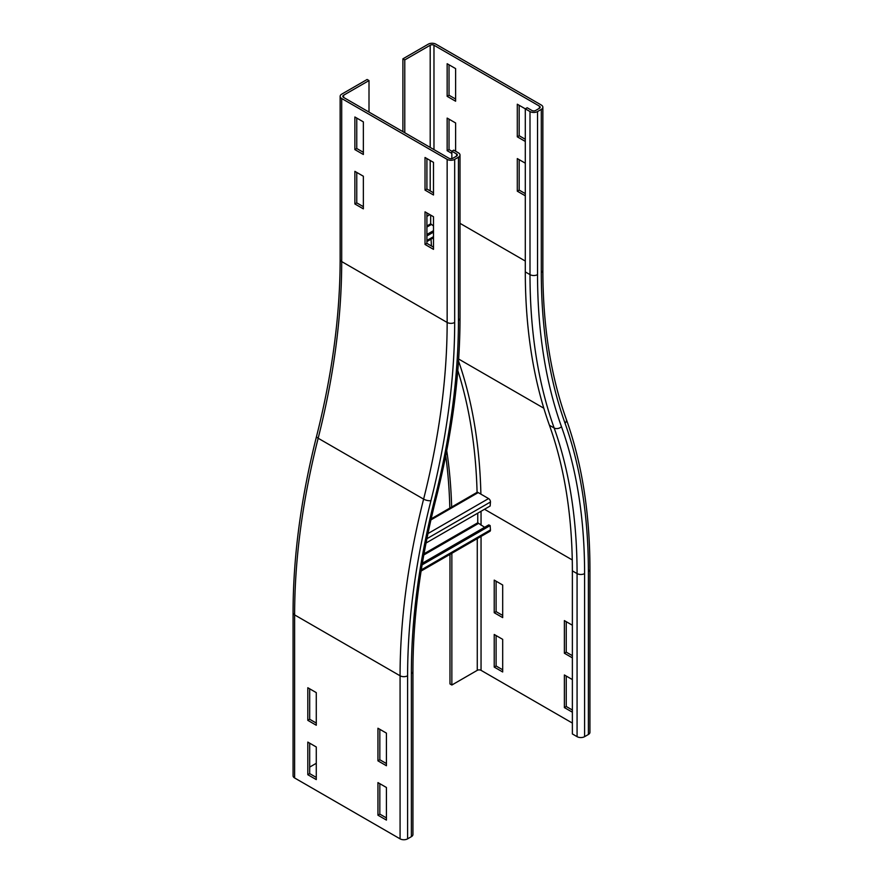 <?xml version="1.0" encoding="UTF-8"?>
<svg xmlns="http://www.w3.org/2000/svg" width="883" height="883" viewBox="0 0 883 883"><rect width="100%" height="100%" fill="white"/><g stroke="black" fill="none" stroke-linecap="round" stroke-linejoin="round"><path stroke-width="1.32" d="M572.372 657.846L564.369 653.221L564.369 620.606L572.372 625.23M566.246 621.698L566.246 652.14L572.372 655.672M566.246 652.14L564.369 653.221M566.246 676.047L566.246 706.488L564.369 707.581L564.369 674.965L572.372 679.59M572.372 712.195L564.369 707.581M566.246 706.488L572.372 710.02M525.297 195.805L517.295 191.181L517.295 158.576L525.297 163.189M519.171 159.657L519.171 190.099L525.297 193.631M517.295 191.181L519.171 190.099M525.297 141.446L517.295 136.832L517.295 104.216L529.999 111.556A5.331 3.079 0 0 0 537.537 111.556L541.301 109.382A5.331 3.079 0 0 0 542.857 107.207A5.331 3.079 0 0 0 541.301 105.033L435.849 44.15A5.331 3.079 0 0 0 428.321 44.15L402.902 58.83L402.902 131.666M519.171 105.298L519.171 135.739L525.297 139.271M517.295 136.832L519.171 135.739M494.226 580.109L502.692 585.01L502.692 617.614L494.226 612.725L494.226 580.109M496.103 581.202L496.103 611.643L502.692 615.44M496.103 611.643L494.226 612.725M494.226 634.469L502.692 639.358L502.692 671.974L494.226 667.084L494.226 634.469M496.103 635.561L496.103 665.992L494.226 667.084M496.103 665.992L502.692 669.8M572.372 723.067L481.047 670.34A2.66 1.534 0 0 0 477.273 670.34L451.853 685.02L449.977 683.939L449.977 554.381M529.999 111.556L529.999 274.624A631.786 364.756 120 0 0 554.149 427.979A5.331 3.907 160.3 0 0 561.478 426.688A626.455 361.688 120 0 1 537.537 274.624A5.331 3.079 180 0 1 529.999 274.624L525.297 271.909A631.786 364.756 120 0 0 549.436 425.264A599.822 346.313 -60 0 1 572.372 570.871L572.372 733.939L577.074 736.665A5.331 3.079 180 0 0 584.601 736.665L588.376 734.49A5.331 3.079 180 0 0 589.932 732.316L589.932 569.237A5.331 3.079 180 0 1 588.376 571.411L588.376 734.49M451.853 553.288L451.853 685.02M446.721 450.595A574.524 331.71 -60 0 1 451.677 507.924M445.727 455.694A574.524 331.71 -60 0 1 449.822 508.089M451.853 153.41L447.151 150.695L447.151 118.079L455.617 122.969L455.617 151.236M449.028 119.161L449.028 149.602L456.566 153.951A2.66 1.534 180 0 1 457.339 155.033A2.66 1.534 180 0 1 456.566 156.125L452.802 158.3A2.66 1.534 180 0 1 449.028 158.3L343.586 97.417A2.66 1.534 180 0 1 342.803 96.335A2.66 1.534 180 0 1 343.586 95.243L369.006 80.574L369.006 112.097M447.151 150.695L449.028 149.602M447.151 63.719L455.617 68.609L455.617 101.225L447.151 96.335L447.151 63.719M449.028 64.801L449.028 95.243L455.617 99.051M447.151 96.335L449.028 95.243M404.778 132.748L404.778 59.912L430.198 45.232A2.66 1.534 180 0 1 433.972 45.232L539.414 106.115A2.66 1.534 180 0 1 540.197 107.207A2.66 1.534 180 0 1 539.414 108.289L535.65 110.463A2.66 1.534 180 0 1 531.886 110.463L527.173 107.748L525.297 108.83L525.297 271.909M404.778 59.912L402.902 58.83M386.423 787.481L386.423 820.097L377.946 815.208L377.946 782.592L386.423 787.481M379.833 783.674L379.833 814.115L386.423 817.923M377.946 815.208L379.833 814.115M377.946 760.848L377.946 728.232L386.423 733.122L386.423 765.738L377.946 760.848L379.833 759.755L386.423 763.563M379.833 729.325L379.833 759.755M425.021 211.843L433.498 216.732L433.498 249.348L425.021 244.459L425.021 211.843M426.908 212.924L426.908 243.366L433.498 247.174M425.021 244.459L426.908 243.366M425.021 157.483L433.498 162.373L433.498 194.988L425.021 190.099L425.021 157.483M426.908 158.576L426.908 189.006L433.498 192.814M425.021 190.099L426.908 189.006M316.28 746.985L316.28 779.601L307.814 774.711L307.814 742.095L316.28 746.985M309.69 743.177L309.69 773.618L316.28 777.426M307.814 774.711L309.69 773.618M307.814 720.351L307.814 687.736L316.28 692.625L316.28 725.241L307.814 720.351L309.69 719.27L316.28 723.067M309.69 688.828L309.69 719.27M294.624 777.967A5.331 3.079 180 0 1 293.068 775.793L293.068 612.725A5.331 3.079 180 0 0 294.624 614.899L294.624 777.967L400.076 838.85A5.331 3.079 180 0 0 407.604 838.85L411.368 836.676A5.331 3.079 180 0 0 412.935 834.501L412.935 671.433A5.331 3.079 180 0 1 411.368 673.608L411.368 836.676M316.28 763.298L309.69 767.095M354.878 171.346L363.354 176.236L363.354 208.852L354.878 203.962L354.878 171.346M356.765 172.428L356.765 202.869L363.354 206.677M354.878 203.962L356.765 202.869M354.878 116.986L363.354 121.876L363.354 154.492L354.878 149.602L354.878 116.986M356.765 118.079L356.765 148.51L363.354 152.317M354.878 149.602L356.765 148.51M369.006 80.574L367.118 79.481L341.699 94.161A5.331 3.079 0 0 0 340.143 96.335A5.331 3.079 0 0 0 341.699 98.51L447.151 159.382A5.331 3.079 0 0 0 454.679 159.382L458.443 157.207A5.331 3.079 0 0 0 460.01 155.033A5.331 3.079 0 0 0 458.443 152.858L453.741 150.143L451.853 151.236L451.853 158.653M426.908 216.39L429.9 214.657M430.672 215.099L430.672 223.796L433.498 225.971M433.498 230.662L426.908 234.459M426.908 235.96L433.498 232.152M431.147 518.873L476.886 492.46A2.66 1.534 60 0 1 478.222 492.593L488.575 498.575A2.66 1.534 60 0 1 490.451 502.008L490.153 506.014L426.036 543.034M477.747 513.178L477.747 522.769L484.624 527.283M422.096 564.877L490.153 525.584L490.451 529.921A2.66 1.534 60 0 1 489.91 531.323L421.103 571.047M490.153 525.584L488.752 524.899L422.372 563.222M481.047 511.279L481.047 525.208M481.047 536.445L481.047 670.34M477.273 538.619L477.273 670.34M572.261 559.932L484.513 509.27M561.478 426.688A605.153 349.381 -60 0 1 584.601 573.586A5.331 3.079 180 0 1 577.074 573.586L572.372 570.871M549.436 425.264L554.149 427.979A599.822 346.313 -60 0 1 577.074 573.586L577.074 736.665M584.601 573.586L584.601 736.665M458.52 361.015A613.144 353.995 -60 0 1 480.893 494.138M457.802 370.507A610.473 352.46 -60 0 1 477.085 492.383M543.818 408.211L458.652 359.039M542.857 107.207L542.857 270.275C542.924 326.048 550.738 375.705 566.29 419.248A5.331 3.907 160.3 0 1 565.043 423.222A610.473 352.46 -60 0 1 588.376 571.411M431.036 239.161A621.124 358.608 120 0 0 431.467 246.004M460.01 223.344L525.297 261.037M542.857 270.275A5.331 3.079 180 0 1 541.301 272.45A621.124 358.608 120 0 0 565.043 423.222M537.537 274.624L537.537 111.556M541.301 272.45L541.301 109.382M539.414 106.115L539.414 108.289M430.198 45.232L430.198 147.428M430.198 160.474L430.198 190.916M433.972 45.232L433.972 149.602M316.567 436.279C332.229 374.26 340.087 315.297 340.143 259.403A5.331 3.079 0 0 0 341.699 261.578L447.151 322.461A5.331 3.079 0 0 0 454.679 322.461A621.124 358.608 -60 0 1 430.937 500.65A610.473 352.46 120 0 0 407.604 675.782A5.331 3.079 180 0 1 400.076 675.782L294.624 614.899A615.804 355.54 120 0 1 318.167 438.244A5.331 1.909 -165.8 0 1 316.567 436.279C300.96 498.023 293.123 556.842 293.068 612.725M430.937 500.65A5.331 1.909 -165.8 0 1 423.608 499.116A615.804 355.54 120 0 0 400.076 675.782L400.076 838.85M407.604 675.782L407.604 838.85M447.151 159.382L447.151 322.461A615.804 355.54 -60 0 1 423.608 499.116L318.167 438.244A615.804 355.54 -60 0 0 341.699 261.578L341.699 98.51M458.443 157.207L458.443 320.286A5.331 3.079 0 0 0 460.01 318.112C459.944 375.441 451.908 435.783 435.904 499.138A5.331 1.909 -165.8 0 1 434.502 499.999A605.153 349.381 120 0 0 411.368 673.608M458.443 320.286A626.455 361.688 -60 0 1 434.502 499.999M456.566 156.125L456.566 153.951M454.679 159.382L454.679 322.461M343.586 97.417L343.586 95.243M426.908 225.971L430.672 223.796M426.908 227.063L431.147 224.613M433.498 236.666L426.908 240.463M490.451 502.008L426.897 538.707M488.575 498.575L427.946 533.586M478.222 492.593L430.915 519.91M424.017 553.784L477.747 522.769M423.796 554.999L478.222 523.586M490.451 529.921L421.29 569.855M566.29 419.248C582.007 463.365 589.888 513.365 589.932 569.237M435.904 499.138C420.639 559.557 412.979 616.985 412.935 671.433M460.01 318.112L460.01 155.033M340.143 259.403L340.143 96.335M426.908 241.556L433.498 237.748"/></g></svg>
